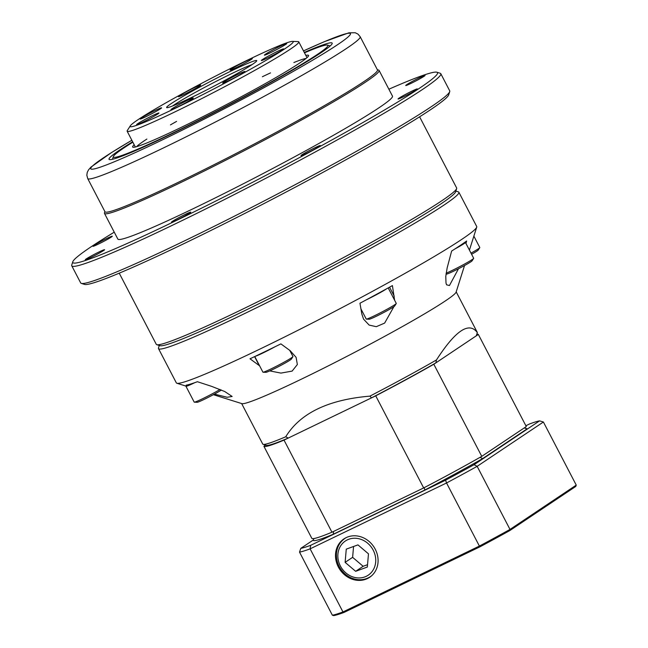 <?xml version="1.0" encoding="UTF-8"?>
<svg xmlns="http://www.w3.org/2000/svg" width="648" height="648" viewBox="0 0 648 648"><rect width="100%" height="100%" fill="white"/><g stroke="black" fill="none" stroke-linecap="round" stroke-linejoin="round"><path stroke-width="0.97" d="M87.707 178.556L104.984 211.758A153.592 8.853 -27.5 0 0 245.317 148.692A153.592 8.853 -27.5 0 0 377.46 69.911L360.183 36.717A153.592 8.853 152.5 0 1 346.55 48.438A153.592 8.853 152.5 0 1 195.396 132.192A153.592 8.853 152.5 0 1 87.707 178.556L86.832 175.203L87.237 172.4L88.533 169.849L90.955 167.111L111.416 152.62L131.844 140.252M377.347 69.684L378.626 70.089A154.799 8.926 152.5 0 1 379.096 70.43A154.799 8.926 152.5 0 1 245.9 149.818A154.799 8.926 152.5 0 1 104.474 213.386A154.799 8.926 152.5 0 1 104.466 212.811L104.871 211.531M114.251 232.17A205.594 11.85 -27.5 0 0 91.036 246.848A205.594 11.85 -27.5 0 0 72.787 261.776A205.594 11.85 -27.5 0 0 260.634 178.119A205.594 11.85 -27.5 0 0 436.906 72.228A205.594 11.85 -27.5 0 0 388.873 89.213M436.906 72.228L440.162 73.248A208.016 11.988 152.5 0 1 440.794 73.702A208.016 11.988 152.5 0 1 261.816 180.387A208.016 11.988 152.5 0 1 71.766 265.801A208.016 11.988 152.5 0 1 71.758 265.024L72.787 261.776M449.72 91.611L448.691 94.859A205.594 11.85 152.5 0 1 430.434 109.787A205.594 11.85 152.5 0 1 233.264 219.291A205.594 11.85 152.5 0 1 84.564 284.407L81.316 283.387A208.016 11.988 -27.5 0 0 231.765 217.509A208.016 11.988 -27.5 0 0 431.252 106.709A208.016 11.988 -27.5 0 0 449.72 91.611A208.016 11.988 -27.5 0 0 449.712 90.833L440.794 73.702M71.766 265.801L80.684 282.933A208.016 11.988 -27.5 0 0 81.316 283.387M456.646 188.584L455.617 191.832A166.892 9.623 152.5 0 1 440.802 203.95A166.892 9.623 152.5 0 1 280.746 292.847A166.892 9.623 152.5 0 1 160.032 345.708L156.784 344.687A169.314 9.761 -27.5 0 0 279.239 291.057A169.314 9.761 -27.5 0 0 441.612 200.88A169.314 9.761 -27.5 0 0 456.646 188.584A169.314 9.761 -27.5 0 0 456.638 187.952L419.604 116.81M119.232 273.173L156.273 344.315A169.314 9.761 -27.5 0 0 156.784 344.687M86.241 258.925A10.886 0.624 -27.5 0 0 85.277 259.759A10.886 0.624 -27.5 0 0 95.216 255.288A10.886 0.624 -27.5 0 0 104.587 249.707A10.886 0.624 -27.5 0 0 96.949 252.987A10.886 0.624 -27.5 0 0 86.241 258.925M172.409 221.365A10.886 0.624 -27.5 0 0 171.445 222.191A10.886 0.624 -27.5 0 0 181.383 217.728A10.886 0.624 -27.5 0 0 190.747 212.139A10.886 0.624 -27.5 0 0 183.117 215.428A10.886 0.624 -27.5 0 0 172.409 221.365M301.96 154.767A10.886 0.624 -27.5 0 0 300.996 155.601A10.886 0.624 -27.5 0 0 310.943 151.13A10.886 0.624 -27.5 0 0 320.306 145.549A10.886 0.624 -27.5 0 0 312.676 148.838A10.886 0.624 -27.5 0 0 301.96 154.767M399.014 98.156A10.886 0.624 -27.5 0 0 398.05 98.982A10.886 0.624 -27.5 0 0 407.989 94.519A10.886 0.624 -27.5 0 0 417.353 88.93A10.886 0.624 -27.5 0 0 409.722 92.219A10.886 0.624 -27.5 0 0 399.014 98.156M406.709 84.677A10.886 0.624 -27.5 0 0 405.745 85.512A10.886 0.624 -27.5 0 0 415.684 81.041A10.886 0.624 -27.5 0 0 425.056 75.46A10.886 0.624 -27.5 0 0 417.417 78.748A10.886 0.624 -27.5 0 0 406.709 84.677M93.936 245.454A10.886 0.624 -27.5 0 0 92.972 246.281A10.886 0.624 -27.5 0 0 102.919 241.817A10.886 0.624 -27.5 0 0 112.282 236.228A10.886 0.624 -27.5 0 0 104.652 239.517A10.886 0.624 -27.5 0 0 93.936 245.454M304.276 52.423A125.777 7.25 152.5 0 1 332.165 43.133A125.777 7.25 152.5 0 1 223.949 107.641A125.777 7.25 152.5 0 1 109.034 159.287A125.777 7.25 152.5 0 1 120.196 149.688A125.777 7.25 152.5 0 1 132.638 141.774M379.096 70.43L392.477 96.131A154.799 8.926 152.5 0 1 259.281 175.527A154.799 8.926 152.5 0 1 117.855 239.088L104.474 213.386M252.113 64.573A48.373 2.786 -27.5 0 0 231.547 73.67A48.373 2.786 -27.5 0 0 172.514 106.013M231.368 70.899A50.795 2.924 152.5 0 1 256.738 60.807A50.795 2.924 152.5 0 1 213.03 86.67A50.795 2.924 152.5 0 1 166.779 107.641A50.795 2.924 152.5 0 1 186.106 94.616A50.795 2.924 152.5 0 1 231.368 70.899M176.054 107.916A91.911 5.297 -27.5 0 0 259.37 64.201A91.911 5.297 -27.5 0 0 292.556 41.375A91.911 5.297 -27.5 0 0 209.231 79.372A91.911 5.297 -27.5 0 0 130.313 125.834A91.911 5.297 -27.5 0 0 176.054 107.916M292.556 41.375L298.096 41.602A96.755 5.581 152.5 0 1 298.785 41.869A96.755 5.581 152.5 0 1 175.462 111.642A96.755 5.581 152.5 0 1 127.146 131.22A96.755 5.581 152.5 0 1 127.316 130.499L130.313 125.834M246.086 61.05A12.579 0.729 152.5 0 1 252.372 58.555A12.579 0.729 152.5 0 1 241.542 64.954A12.579 0.729 152.5 0 1 230.089 70.146A12.579 0.729 152.5 0 1 234.876 66.922A12.579 0.729 152.5 0 1 246.086 61.05M280.446 46.073A12.579 0.729 152.5 0 1 286.724 43.578A12.579 0.729 152.5 0 1 275.902 49.977A12.579 0.729 152.5 0 1 264.449 55.169A12.579 0.729 152.5 0 1 269.236 51.945A12.579 0.729 152.5 0 1 280.446 46.073M277.376 51.443A12.579 0.729 152.5 0 1 283.654 48.948A12.579 0.729 152.5 0 1 272.832 55.347A12.579 0.729 152.5 0 1 261.379 60.539A12.579 0.729 152.5 0 1 266.166 57.316A12.579 0.729 152.5 0 1 277.376 51.443M238.675 74.018A12.579 0.729 152.5 0 1 244.96 71.523A12.579 0.729 152.5 0 1 234.139 77.922A12.579 0.729 152.5 0 1 222.685 83.114A12.579 0.729 152.5 0 1 227.472 79.89A12.579 0.729 152.5 0 1 238.675 74.018M187.021 100.57A12.579 0.729 152.5 0 1 193.298 98.075A12.579 0.729 152.5 0 1 182.477 104.482A12.579 0.729 152.5 0 1 171.023 109.674A12.579 0.729 152.5 0 1 175.811 106.442A12.579 0.729 152.5 0 1 187.021 100.57M152.661 115.547A12.579 0.729 152.5 0 1 158.946 113.052A12.579 0.729 152.5 0 1 148.125 119.459A12.579 0.729 152.5 0 1 136.671 124.651A12.579 0.729 152.5 0 1 141.458 121.419A12.579 0.729 152.5 0 1 152.661 115.547M194.432 87.602A12.579 0.729 152.5 0 1 200.71 85.107A12.579 0.729 152.5 0 1 189.888 91.506A12.579 0.729 152.5 0 1 178.435 96.698A12.579 0.729 152.5 0 1 183.222 93.474A12.579 0.729 152.5 0 1 194.432 87.602M155.544 110.306A12.093 0.697 -27.5 0 0 140.13 119.021A12.093 0.697 -27.5 0 0 151.178 114.056A12.093 0.697 -27.5 0 0 161.587 107.86A12.093 0.697 -27.5 0 0 155.544 110.306M346.145 537.629A23.109 20.444 -123.8 0 0 344.93 538.277A23.109 20.444 -123.8 0 0 339.811 569.462A23.109 20.444 -123.8 0 0 370.591 576.623A23.109 20.444 -123.8 0 0 374.204 547.382A23.109 20.444 -123.8 0 0 346.145 537.629M576.242 485.109L543.397 422.01L477.155 466.333L510 529.432L576.242 485.109L575.789 486.421L509.806 530.574A139.32 8.035 152.5 0 1 479.949 546.815L344.048 612.425A139.32 8.035 152.5 0 1 333.712 615.6L332.367 615.203L299.514 552.104A140.292 8.084 152.5 0 0 310.117 548.848L342.962 611.947L479.39 546.078L446.537 482.979L310.117 548.848A1586.021 1056.694 126.4 0 1 310.667 545.324L445.589 480.184A137.53 7.93 -27.5 0 0 474.044 464.705L539.557 420.876A137.53 7.93 -27.5 0 0 529.708 423.897L525.876 425.744M313.413 539.922L300.81 548.354A137.53 7.93 -27.5 0 0 310.667 545.324M524.305 427.883L526.792 428.66A120.601 6.95 152.5 0 1 527.108 428.846L482.639 458.598A120.601 6.95 152.5 0 1 424.853 490.018L333.274 534.236A120.601 6.95 152.5 0 1 313.268 540.375A1849.376 529.837 -68.3 0 1 313.859 538.561M332.367 615.203A140.292 8.084 -27.5 0 0 342.962 611.947L344.048 612.425M474.044 464.705A1586.021 583.686 -165.1 0 0 477.155 466.333A140.292 8.084 152.5 0 1 446.537 482.979A1586.021 1056.694 -53.6 0 0 445.589 480.184M479.949 546.815L479.39 546.078A140.292 8.084 -27.5 0 0 510 529.432L509.806 530.574M543.397 422.01A1586.021 583.686 14.9 0 0 539.557 420.876M300.81 548.354A1586.021 454.386 111.7 0 0 299.514 552.104M333.566 531.441A1849.376 1232.156 -53.6 0 0 333.274 534.236M424.221 487.644A1849.376 1232.156 126.4 0 1 424.853 490.018M480.038 457.334A1849.376 680.603 14.9 0 0 482.639 458.598M524.232 427.931A1849.376 680.603 -165.1 0 1 527.108 428.846M132.848 142.171A120.941 6.974 -27.5 0 0 113.319 156.605A120.941 6.974 -27.5 0 0 223.819 107.39A120.941 6.974 -27.5 0 0 327.507 45.101A120.941 6.974 -27.5 0 0 319.853 46.769A120.941 6.974 -27.5 0 0 304.487 52.82M306.05 58.458A96.755 5.581 -27.5 0 0 293.892 62.532M270.508 72.884A96.755 5.581 -27.5 0 0 262.391 76.731M176.572 121.403A96.755 5.581 -27.5 0 0 170.448 124.886M146.877 139.061A96.755 5.581 -27.5 0 0 136.566 146.683M305.84 55.42A99.168 5.719 152.5 0 1 308.57 55.785A99.168 5.719 152.5 0 1 236.455 99.322A99.168 5.719 152.5 0 1 139.207 145.849A99.168 5.719 152.5 0 1 132.929 147.218A99.168 5.719 152.5 0 1 134.201 144.771M159.521 344.72A166.892 9.623 -27.5 0 0 272.379 297.051A166.892 9.623 -27.5 0 0 440.802 203.95A166.892 9.623 -27.5 0 0 455.107 190.852M455.852 191.087L458.355 191.873A169.314 9.761 152.5 0 1 458.865 192.237A169.314 9.761 152.5 0 1 443.848 205.165A169.314 9.761 152.5 0 1 277.214 297.489A169.314 9.761 152.5 0 1 158.501 348.6A169.314 9.761 152.5 0 1 158.493 347.968L159.287 345.473M458.5 268.734L449.445 285.541L446.577 284.804L446.002 283.079L445.784 276.413L447.144 267.972L451.64 251.043A164.479 9.485 -27.5 0 0 466.641 240.999L465.969 243.486M393.911 306.642L384.637 323.093L376.294 326.681L369.125 325.077L363.552 319.124L361.786 313.843L359.956 303.24A164.479 9.485 -27.5 0 0 392.413 285.59L394.583 300.17M158.501 348.6L176.337 382.871A169.314 9.761 -27.5 0 0 176.847 383.243A169.314 9.761 -27.5 0 0 331.031 313.349A169.314 9.761 -27.5 0 0 476.717 227.14A169.314 9.761 -27.5 0 0 476.709 226.508L458.865 192.237M213.37 394.689L241.915 403.639A120.941 6.974 -27.5 0 0 352.042 353.711A120.941 6.974 -27.5 0 0 456.103 292.135L464.543 265.526M186.851 385.398L186.17 385.171A164.479 9.485 -27.5 0 0 197.405 381.721L211.604 386.354L224.751 391.53L232.162 396.471L227.173 397.264L214.415 394.122M259.637 365.861L249.998 358.798A164.479 9.485 -27.5 0 0 280.892 343.877L290.142 350.665L296.087 357.315L297.351 364.524L292.135 371.093L280.932 373.094L269.762 370.899M241.639 403.55L262.732 444.066A120.941 6.974 -27.5 0 0 263.096 444.334A120.941 6.974 -27.5 0 0 285.736 436.776C300.202 413.197 328.252 399.654 369.903 396.139A120.941 6.974 -27.5 0 0 436.469 359.948C455.487 330.48 469.112 321.359 477.333 332.602A120.941 6.974 -27.5 0 0 477.284 332.384L456.192 291.867M477.333 332.602A2050.701 587.517 111.7 0 1 476.296 335.818L435.869 362.872A118.519 6.828 152.5 0 1 371.507 397.864L288.239 438.072A118.519 6.828 152.5 0 1 266.352 445.354L263.096 444.334M371.507 397.864A2050.701 1199.108 176.3 0 0 369.903 396.139M285.736 436.776A2050.701 1199.108 176.3 0 0 288.239 438.072M436.469 359.948A2050.701 587.517 111.7 0 0 435.869 362.872M476.815 334.214A120.941 6.974 152.5 0 1 478.346 334.449L433.82 364.249A120.941 6.974 152.5 0 1 375.727 395.831L284.018 440.114A120.941 6.974 152.5 0 1 263.898 446.286L265.631 445.127M433.82 364.249L481.764 456.346A120.941 6.974 152.5 0 1 423.671 487.936L331.962 532.211A120.941 6.974 152.5 0 1 311.85 538.391L263.898 446.286M478.346 334.449L526.298 426.554L481.764 456.346M284.018 440.114L331.962 532.211M423.671 487.936L375.727 395.831M345.117 562.351L355.647 571.309L367.327 567.049L368.477 553.838L357.947 544.887L346.267 549.14L345.117 562.351L352.617 557.337L363.147 566.287L355.647 571.309M353.565 546.483L352.617 557.337M363.147 566.287L367.529 564.692M221.422 390.015A14.418 0.834 152.5 0 1 207.862 397.564A14.418 0.834 152.5 0 1 197.203 402.286L194.327 402.165A16.929 0.972 152.5 0 1 194.206 402.125L185.952 386.273A16.929 0.972 152.5 0 1 187.645 384.855M220.061 389.448A16.929 0.972 152.5 0 1 198.28 400.731A16.929 0.972 152.5 0 1 194.327 402.165M194.789 382.66A16.929 0.972 152.5 0 1 190.026 384.88A16.929 0.972 152.5 0 1 185.952 386.273M289.753 350.382L292.961 356.53A16.929 0.972 152.5 0 1 292.928 356.659L291.373 359.081A14.418 0.834 152.5 0 1 278.988 366.371A14.418 0.834 152.5 0 1 265.923 372.333L263.039 372.211A16.929 0.972 152.5 0 1 262.918 372.163L254.777 356.53M292.928 356.659A16.929 0.972 152.5 0 1 277.474 365.691A16.929 0.972 152.5 0 1 263.039 372.211M275.003 346.777A16.929 0.972 152.5 0 1 269.228 349.839A16.929 0.972 152.5 0 1 255.361 356.254M388.201 287.915L396.276 303.426A16.929 0.972 152.5 0 1 396.244 303.548L394.689 305.978A14.418 0.834 152.5 0 1 382.304 313.268A14.418 0.834 152.5 0 1 369.239 319.221L366.355 319.108A16.929 0.972 152.5 0 1 366.233 319.059L360.928 308.869M396.244 303.548A16.929 0.972 152.5 0 1 391.546 306.707A16.929 0.972 152.5 0 1 376.204 314.896A16.929 0.972 152.5 0 1 366.355 319.108M386.694 288.749A16.929 0.972 152.5 0 1 383.292 290.855A16.929 0.972 152.5 0 1 366.063 299.959M464.454 242.571A16.929 0.972 152.5 0 1 465.418 242.425L473.672 258.277A16.929 0.972 152.5 0 1 473.664 258.341A16.929 0.972 152.5 0 1 473.639 258.398L472.084 260.828A14.418 0.834 152.5 0 1 459.699 268.118A14.418 0.834 152.5 0 1 446.634 274.072L446.035 274.047M473.639 258.398A16.929 0.972 152.5 0 1 462.51 265.154A16.929 0.972 152.5 0 1 446.156 273.181M465.418 242.425A16.929 0.972 152.5 0 1 465.418 242.49A16.929 0.972 152.5 0 1 454.92 248.945M473.866 236.123L479.804 247.528A16.929 0.972 152.5 0 1 479.771 247.658L478.216 250.079A14.418 0.834 152.5 0 1 471.59 254.275M479.771 247.658A16.929 0.972 152.5 0 1 470.991 253.133M131.86 140.268A146.335 8.432 -27.5 0 0 143.54 148.805A146.335 8.432 -27.5 0 0 337.414 44.809A146.335 8.432 -27.5 0 0 303.499 50.917M394.243 296.193L389.545 287.177M259.249 365.585L254.591 356.619M371.741 575.667A22.98 20.323 56.2 0 1 370.51 576.566C367.035 578.85 363.155 579.903 358.862 579.717C353.573 579.393 348.827 577.352 344.623 573.593C338.718 567.932 335.988 561.152 336.45 553.262C337.114 546.839 339.949 541.874 344.955 538.375A22.98 20.323 56.2 0 1 346.251 537.581M337.924 554.105A20.558 18.184 -123.8 0 0 364.767 576.939A20.558 18.184 -123.8 0 0 367.7 543.251A20.558 18.184 -123.8 0 0 337.924 554.105M303.483 50.9L324.138 41.764L348.875 32.829L355.209 32.74L357.931 34.069L360.183 36.717M306.998 57.648L298.785 41.869M135.359 146.999L127.146 131.22M113.319 156.605L112.469 159.287M327.507 45.101L330.197 45.943M469.427 250.128L476.717 227.14M186.008 386.111L176.847 383.243M370.51 576.566L371.377 575.991M344.955 538.375L345.821 537.791"/></g></svg>
